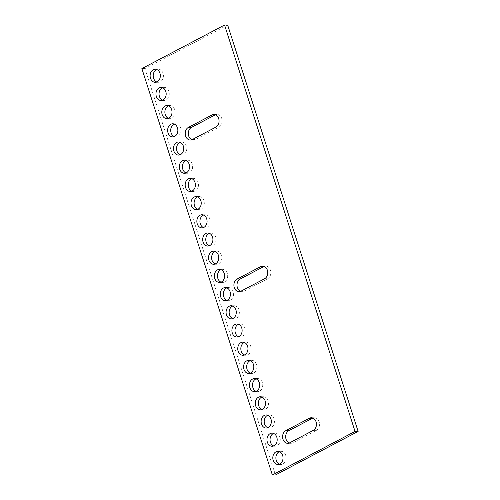 <?xml version="1.0" encoding="UTF-8"?>
<svg xmlns="http://www.w3.org/2000/svg" width="500" height="500" viewBox="0 0 500 500"><rect width="100%" height="100%" fill="white"/><g stroke="black" fill="none" stroke-linecap="round" stroke-linejoin="round"><path stroke-width="0.38" stroke-dasharray="2.5 1.88" d="M289.262 443.013A6.556 5.112 -90.2 0 0 290.806 443.319A6.556 5.112 -90.2 0 0 292.738 442.825L289.656 442.831M227.638 25L144.956 68.587L275.444 474.994M313.275 430.381L316.356 430.375L292.738 442.825M316.356 430.375A6.556 5.112 -90.2 0 0 319.425 423.031A6.556 5.112 -90.2 0 0 314.394 417.75A6.556 5.112 -90.2 0 0 312.856 418.056M240.575 291.369A6.556 5.112 -90.2 0 0 242.119 291.675A6.556 5.112 -90.2 0 0 244.05 291.181L240.969 291.188M264.587 278.738L267.669 278.725L244.05 291.181M267.669 278.725A6.556 5.112 -90.2 0 0 270.738 271.388A6.556 5.112 -90.2 0 0 265.706 266.106A6.556 5.112 -90.2 0 0 264.163 266.413M191.887 139.725A6.556 5.112 -90.2 0 0 193.431 140.025A6.556 5.112 -90.2 0 0 195.362 139.537L192.281 139.544M215.9 127.094L218.981 127.081L195.362 139.537M218.981 127.081A6.556 5.112 -90.2 0 0 222.05 119.744A6.556 5.112 -90.2 0 0 217.019 114.462A6.556 5.112 -90.2 0 0 215.475 114.769M273.631 445.938A6.556 5.112 -90.2 0 0 275.169 446.238A6.556 5.112 -90.2 0 0 279.975 441.863A6.556 5.112 -90.2 0 0 278.369 434.588A6.556 5.112 -90.2 0 0 275.138 433.125A6.556 5.112 -90.2 0 0 273.594 433.431M279.475 464.137A6.556 5.112 -90.2 0 0 281.012 464.438A6.556 5.112 -90.2 0 0 285.819 460.062A6.556 5.112 -90.2 0 0 284.206 452.788A6.556 5.112 -90.2 0 0 280.975 451.319A6.556 5.112 -90.2 0 0 279.438 451.631M267.787 427.738A6.556 5.112 -90.2 0 0 269.331 428.044A6.556 5.112 -90.2 0 0 274.131 423.669A6.556 5.112 -90.2 0 0 272.525 416.388A6.556 5.112 -90.2 0 0 269.294 414.925A6.556 5.112 -90.2 0 0 267.75 415.238M261.944 409.544A6.556 5.112 -90.2 0 0 263.488 409.844A6.556 5.112 -90.2 0 0 268.288 405.469A6.556 5.112 -90.2 0 0 266.681 398.194A6.556 5.112 -90.2 0 0 263.45 396.731A6.556 5.112 -90.2 0 0 261.913 397.038M256.1 391.344A6.556 5.112 -90.2 0 0 257.644 391.644A6.556 5.112 -90.2 0 0 262.444 387.275A6.556 5.112 -90.2 0 0 260.837 379.994A6.556 5.112 -90.2 0 0 257.606 378.531A6.556 5.112 -90.2 0 0 256.069 378.844M250.263 373.15A6.556 5.112 -90.2 0 0 251.8 373.45A6.556 5.112 -90.2 0 0 256.606 369.075A6.556 5.112 -90.2 0 0 254.994 361.8A6.556 5.112 -90.2 0 0 251.762 360.337A6.556 5.112 -90.2 0 0 250.225 360.644M244.419 354.95A6.556 5.112 -90.2 0 0 245.956 355.25A6.556 5.112 -90.2 0 0 250.763 350.881A6.556 5.112 -90.2 0 0 249.156 343.6A6.556 5.112 -90.2 0 0 245.925 342.137A6.556 5.112 -90.2 0 0 244.381 342.45M238.575 336.756A6.556 5.112 -90.2 0 0 240.119 337.056A6.556 5.112 -90.2 0 0 244.919 332.681A6.556 5.112 -90.2 0 0 243.312 325.406A6.556 5.112 -90.2 0 0 240.081 323.938A6.556 5.112 -90.2 0 0 238.538 324.25M232.731 318.556A6.556 5.112 -90.2 0 0 234.275 318.856A6.556 5.112 -90.2 0 0 239.075 314.481A6.556 5.112 -90.2 0 0 237.469 307.206A6.556 5.112 -90.2 0 0 234.237 305.744A6.556 5.112 -90.2 0 0 232.7 306.05M226.887 300.356A6.556 5.112 -90.2 0 0 228.431 300.663A6.556 5.112 -90.2 0 0 233.231 296.288A6.556 5.112 -90.2 0 0 231.625 289.006A6.556 5.112 -90.2 0 0 228.394 287.544A6.556 5.112 -90.2 0 0 226.856 287.856M221.05 282.162A6.556 5.112 -90.2 0 0 222.587 282.462A6.556 5.112 -90.2 0 0 227.394 278.087A6.556 5.112 -90.2 0 0 225.781 270.812A6.556 5.112 -90.2 0 0 222.55 269.35A6.556 5.112 -90.2 0 0 221.012 269.656M215.206 263.962A6.556 5.112 -90.2 0 0 216.744 264.262A6.556 5.112 -90.2 0 0 221.55 259.894A6.556 5.112 -90.2 0 0 219.944 252.613A6.556 5.112 -90.2 0 0 216.713 251.15A6.556 5.112 -90.2 0 0 215.169 251.462M209.363 245.769A6.556 5.112 -90.2 0 0 210.906 246.069A6.556 5.112 -90.2 0 0 215.706 241.694A6.556 5.112 -90.2 0 0 214.1 234.419A6.556 5.112 -90.2 0 0 210.869 232.956A6.556 5.112 -90.2 0 0 209.325 233.263M203.519 227.569A6.556 5.112 -90.2 0 0 205.062 227.869A6.556 5.112 -90.2 0 0 209.862 223.5A6.556 5.112 -90.2 0 0 208.256 216.219A6.556 5.112 -90.2 0 0 205.025 214.756A6.556 5.112 -90.2 0 0 203.487 215.069M197.675 209.375A6.556 5.112 -90.2 0 0 199.219 209.675A6.556 5.112 -90.2 0 0 204.019 205.3A6.556 5.112 -90.2 0 0 202.413 198.025A6.556 5.112 -90.2 0 0 199.181 196.556A6.556 5.112 -90.2 0 0 197.644 196.869M191.838 191.175A6.556 5.112 -90.2 0 0 193.375 191.475A6.556 5.112 -90.2 0 0 198.181 187.1A6.556 5.112 -90.2 0 0 196.569 179.825A6.556 5.112 -90.2 0 0 193.337 178.363A6.556 5.112 -90.2 0 0 191.8 178.669M185.994 172.975A6.556 5.112 -90.2 0 0 187.531 173.281A6.556 5.112 -90.2 0 0 192.338 168.906A6.556 5.112 -90.2 0 0 190.731 161.625A6.556 5.112 -90.2 0 0 187.5 160.162A6.556 5.112 -90.2 0 0 185.956 160.475M180.15 154.781A6.556 5.112 -90.2 0 0 181.694 155.081A6.556 5.112 -90.2 0 0 186.494 150.706A6.556 5.112 -90.2 0 0 184.887 143.431A6.556 5.112 -90.2 0 0 181.656 141.969A6.556 5.112 -90.2 0 0 180.113 142.275M174.306 136.581A6.556 5.112 -90.2 0 0 175.85 136.881A6.556 5.112 -90.2 0 0 180.65 132.513A6.556 5.112 -90.2 0 0 179.044 125.231A6.556 5.112 -90.2 0 0 175.812 123.769A6.556 5.112 -90.2 0 0 174.275 124.081M168.463 118.387A6.556 5.112 -90.2 0 0 170.006 118.688A6.556 5.112 -90.2 0 0 174.806 114.312A6.556 5.112 -90.2 0 0 173.2 107.037A6.556 5.112 -90.2 0 0 169.969 105.575A6.556 5.112 -90.2 0 0 168.431 105.881M162.625 100.188A6.556 5.112 -90.2 0 0 164.163 100.487A6.556 5.112 -90.2 0 0 168.969 96.119A6.556 5.112 -90.2 0 0 167.356 88.837A6.556 5.112 -90.2 0 0 164.125 87.375A6.556 5.112 -90.2 0 0 162.587 87.688M156.781 81.994A6.556 5.112 -90.2 0 0 158.319 82.294A6.556 5.112 -90.2 0 0 163.125 77.919A6.556 5.112 -90.2 0 0 161.513 70.644A6.556 5.112 -90.2 0 0 158.287 69.175A6.556 5.112 -90.2 0 0 156.744 69.488M144.956 68.587L141.875 68.594M290.806 443.319L287.725 443.325M158.287 69.175L155.206 69.188M158.319 82.294L155.238 82.3M164.125 87.375L161.044 87.381M164.163 100.487L161.081 100.5M169.969 105.575L166.887 105.581M170.006 118.688L166.925 118.694M175.812 123.769L172.731 123.781M175.85 136.881L172.769 136.894M181.656 141.969L178.575 141.975M181.694 155.081L178.612 155.087M187.5 160.162L184.419 160.175M187.531 173.281L184.45 173.287M193.337 178.363L190.256 178.369M193.375 191.475L190.294 191.488M199.181 196.556L196.1 196.569M199.219 209.675L196.137 209.681M205.025 214.756L201.944 214.762M205.062 227.869L201.981 227.881M210.869 232.956L207.787 232.963M210.906 246.069L207.825 246.075M216.713 251.15L213.631 251.163M216.744 264.262L213.663 264.275M222.55 269.35L219.469 269.356M222.587 282.462L219.506 282.469M228.394 287.544L225.312 287.556M228.431 300.663L225.35 300.669M234.237 305.744L231.156 305.75M234.275 318.856L231.194 318.869M240.081 323.938L237 323.95M240.119 337.056L237.037 337.062M245.925 342.137L242.844 342.144M245.956 355.25L242.875 355.262M251.762 360.337L248.681 360.344M251.8 373.45L248.719 373.456M257.606 378.531L254.525 378.544M257.644 391.644L254.562 391.656M263.45 396.731L260.369 396.737M263.488 409.844L260.406 409.85M269.294 414.925L266.212 414.938M269.331 428.044L266.25 428.05M281.012 464.438L277.931 464.444M280.975 451.319L277.894 451.331M275.138 433.125L272.056 433.131M275.169 446.238L272.087 446.25M193.431 140.025L190.35 140.037M217.019 114.462L213.938 114.469M242.119 291.675L239.037 291.681M265.706 266.106L262.625 266.112M314.394 417.75L311.312 417.756"/><path stroke-width="0.75" d="M285.756 430.7A6.556 5.112 -90.2 0 0 282.694 438.044A6.556 5.112 -90.2 0 0 287.725 443.325A6.556 5.112 -90.2 0 0 289.656 442.831L313.275 430.381A6.556 5.112 -90.2 0 0 316.344 423.038A6.556 5.112 -90.2 0 0 311.312 417.756A6.556 5.112 -90.2 0 0 309.381 418.25L285.756 430.7L288.837 430.694L312.462 418.244A6.556 5.112 -90.2 0 1 312.856 418.056M288.837 430.694A6.556 5.112 -90.2 0 0 285.681 437.038A6.556 5.112 -90.2 0 0 289.262 443.013M272.362 475L355.044 431.413L224.556 25.006L141.875 68.594L272.362 475L275.444 474.994L358.125 431.406L227.638 25L224.556 25.006M260.694 266.606L237.069 279.056A6.556 5.112 -90.2 0 0 234.006 286.4A6.556 5.112 -90.2 0 0 239.037 291.681A6.556 5.112 -90.2 0 0 240.969 291.188L264.587 278.738A6.556 5.112 -90.2 0 0 267.65 271.394A6.556 5.112 -90.2 0 0 262.625 266.112A6.556 5.112 -90.2 0 0 260.694 266.606L263.775 266.594L240.15 279.05A6.556 5.112 -90.2 0 0 236.994 285.394A6.556 5.112 -90.2 0 0 240.575 291.369M212.006 114.963L188.381 127.413A6.556 5.112 -90.2 0 0 185.319 134.756A6.556 5.112 -90.2 0 0 190.35 140.037A6.556 5.112 -90.2 0 0 192.281 139.544L215.9 127.094A6.556 5.112 -90.2 0 0 218.962 119.75A6.556 5.112 -90.2 0 0 213.938 114.469A6.556 5.112 -90.2 0 0 212.006 114.963L215.087 114.95L191.462 127.406A6.556 5.112 -90.2 0 0 188.306 133.75A6.556 5.112 -90.2 0 0 191.887 139.725M268.863 444.781A6.556 5.112 -90.2 0 0 272.087 446.25A6.556 5.112 -90.2 0 0 276.894 441.875A6.556 5.112 -90.2 0 0 275.287 434.594A6.556 5.112 -90.2 0 0 272.056 433.131A6.556 5.112 -90.2 0 0 267.25 437.506A6.556 5.112 -90.2 0 0 268.863 444.781M281.125 452.794A6.556 5.112 -90.2 0 0 277.894 451.331A6.556 5.112 -90.2 0 0 273.094 455.706A6.556 5.112 -90.2 0 0 274.7 462.981A6.556 5.112 -90.2 0 0 277.931 464.444A6.556 5.112 -90.2 0 0 282.738 460.069A6.556 5.112 -90.2 0 0 281.125 452.794M263.019 426.587A6.556 5.112 -90.2 0 0 266.25 428.05A6.556 5.112 -90.2 0 0 271.05 423.675A6.556 5.112 -90.2 0 0 269.444 416.4A6.556 5.112 -90.2 0 0 266.212 414.938A6.556 5.112 -90.2 0 0 261.406 419.306A6.556 5.112 -90.2 0 0 263.019 426.587M257.175 408.387A6.556 5.112 -90.2 0 0 260.406 409.85A6.556 5.112 -90.2 0 0 265.206 405.481A6.556 5.112 -90.2 0 0 263.6 398.2A6.556 5.112 -90.2 0 0 260.369 396.737A6.556 5.112 -90.2 0 0 255.569 401.112A6.556 5.112 -90.2 0 0 257.175 408.387M251.331 390.194A6.556 5.112 -90.2 0 0 254.562 391.656A6.556 5.112 -90.2 0 0 259.363 387.281A6.556 5.112 -90.2 0 0 257.756 380.006A6.556 5.112 -90.2 0 0 254.525 378.544A6.556 5.112 -90.2 0 0 249.725 382.912A6.556 5.112 -90.2 0 0 251.331 390.194M245.487 371.994A6.556 5.112 -90.2 0 0 248.719 373.456A6.556 5.112 -90.2 0 0 253.525 369.087A6.556 5.112 -90.2 0 0 251.912 361.806A6.556 5.112 -90.2 0 0 248.681 360.344A6.556 5.112 -90.2 0 0 243.881 364.719A6.556 5.112 -90.2 0 0 245.487 371.994M239.644 353.8A6.556 5.112 -90.2 0 0 242.875 355.262A6.556 5.112 -90.2 0 0 247.681 350.887A6.556 5.112 -90.2 0 0 246.075 343.612A6.556 5.112 -90.2 0 0 242.844 342.144A6.556 5.112 -90.2 0 0 238.038 346.519A6.556 5.112 -90.2 0 0 239.644 353.8M233.806 335.6A6.556 5.112 -90.2 0 0 237.037 337.062A6.556 5.112 -90.2 0 0 241.838 332.688A6.556 5.112 -90.2 0 0 240.231 325.412A6.556 5.112 -90.2 0 0 237 323.95A6.556 5.112 -90.2 0 0 232.194 328.325A6.556 5.112 -90.2 0 0 233.806 335.6M227.963 317.4A6.556 5.112 -90.2 0 0 231.194 318.869A6.556 5.112 -90.2 0 0 235.994 314.494A6.556 5.112 -90.2 0 0 234.387 307.213A6.556 5.112 -90.2 0 0 231.156 305.75A6.556 5.112 -90.2 0 0 226.356 310.125A6.556 5.112 -90.2 0 0 227.963 317.4M222.119 299.206A6.556 5.112 -90.2 0 0 225.35 300.669A6.556 5.112 -90.2 0 0 230.15 296.294A6.556 5.112 -90.2 0 0 228.544 289.019A6.556 5.112 -90.2 0 0 225.312 287.556A6.556 5.112 -90.2 0 0 220.512 291.925A6.556 5.112 -90.2 0 0 222.119 299.206M216.275 281.006A6.556 5.112 -90.2 0 0 219.506 282.469A6.556 5.112 -90.2 0 0 224.312 278.1A6.556 5.112 -90.2 0 0 222.7 270.819A6.556 5.112 -90.2 0 0 219.469 269.356A6.556 5.112 -90.2 0 0 214.669 273.731A6.556 5.112 -90.2 0 0 216.275 281.006M210.431 262.812A6.556 5.112 -90.2 0 0 213.663 264.275A6.556 5.112 -90.2 0 0 218.469 259.9A6.556 5.112 -90.2 0 0 216.856 252.625A6.556 5.112 -90.2 0 0 213.631 251.163A6.556 5.112 -90.2 0 0 208.825 255.531A6.556 5.112 -90.2 0 0 210.431 262.812M204.594 244.613A6.556 5.112 -90.2 0 0 207.825 246.075A6.556 5.112 -90.2 0 0 212.625 241.706A6.556 5.112 -90.2 0 0 211.019 234.425A6.556 5.112 -90.2 0 0 207.787 232.963A6.556 5.112 -90.2 0 0 202.981 237.338A6.556 5.112 -90.2 0 0 204.594 244.613M198.75 226.419A6.556 5.112 -90.2 0 0 201.981 227.881A6.556 5.112 -90.2 0 0 206.781 223.506A6.556 5.112 -90.2 0 0 205.175 216.231A6.556 5.112 -90.2 0 0 201.944 214.762A6.556 5.112 -90.2 0 0 197.144 219.137A6.556 5.112 -90.2 0 0 198.75 226.419M192.906 208.219A6.556 5.112 -90.2 0 0 196.137 209.681A6.556 5.112 -90.2 0 0 200.938 205.306A6.556 5.112 -90.2 0 0 199.331 198.031A6.556 5.112 -90.2 0 0 196.1 196.569A6.556 5.112 -90.2 0 0 191.3 200.944A6.556 5.112 -90.2 0 0 192.906 208.219M187.062 190.019A6.556 5.112 -90.2 0 0 190.294 191.488A6.556 5.112 -90.2 0 0 195.1 187.113A6.556 5.112 -90.2 0 0 193.487 179.831A6.556 5.112 -90.2 0 0 190.256 178.369A6.556 5.112 -90.2 0 0 185.456 182.744A6.556 5.112 -90.2 0 0 187.062 190.019M181.219 171.825A6.556 5.112 -90.2 0 0 184.45 173.287A6.556 5.112 -90.2 0 0 189.256 168.912A6.556 5.112 -90.2 0 0 187.644 161.637A6.556 5.112 -90.2 0 0 184.419 160.175A6.556 5.112 -90.2 0 0 179.613 164.544A6.556 5.112 -90.2 0 0 181.219 171.825M175.381 153.625A6.556 5.112 -90.2 0 0 178.612 155.087A6.556 5.112 -90.2 0 0 183.412 150.719A6.556 5.112 -90.2 0 0 181.806 143.438A6.556 5.112 -90.2 0 0 178.575 141.975A6.556 5.112 -90.2 0 0 173.769 146.35A6.556 5.112 -90.2 0 0 175.381 153.625M169.537 135.431A6.556 5.112 -90.2 0 0 172.769 136.894A6.556 5.112 -90.2 0 0 177.569 132.519A6.556 5.112 -90.2 0 0 175.963 125.244A6.556 5.112 -90.2 0 0 172.731 123.781A6.556 5.112 -90.2 0 0 167.931 128.15A6.556 5.112 -90.2 0 0 169.537 135.431M163.694 117.231A6.556 5.112 -90.2 0 0 166.925 118.694A6.556 5.112 -90.2 0 0 171.725 114.319A6.556 5.112 -90.2 0 0 170.119 107.044A6.556 5.112 -90.2 0 0 166.887 105.581A6.556 5.112 -90.2 0 0 162.087 109.956A6.556 5.112 -90.2 0 0 163.694 117.231M157.85 99.038A6.556 5.112 -90.2 0 0 161.081 100.5A6.556 5.112 -90.2 0 0 165.888 96.125A6.556 5.112 -90.2 0 0 164.275 88.85A6.556 5.112 -90.2 0 0 161.044 87.381A6.556 5.112 -90.2 0 0 156.244 91.756A6.556 5.112 -90.2 0 0 157.85 99.038M152.006 80.838A6.556 5.112 -90.2 0 0 155.238 82.3A6.556 5.112 -90.2 0 0 160.044 77.925A6.556 5.112 -90.2 0 0 158.431 70.65A6.556 5.112 -90.2 0 0 155.206 69.188A6.556 5.112 -90.2 0 0 150.4 73.562A6.556 5.112 -90.2 0 0 152.006 80.838M264.163 266.413A6.556 5.112 -90.2 0 0 263.775 266.594M215.475 114.769A6.556 5.112 -90.2 0 0 215.087 114.95M273.594 433.431A6.556 5.112 -90.2 0 0 270.131 438.469A6.556 5.112 -90.2 0 0 271.944 444.775A6.556 5.112 -90.2 0 0 273.631 445.938M279.438 451.631A6.556 5.112 -90.2 0 0 275.975 456.662A6.556 5.112 -90.2 0 0 277.781 462.975A6.556 5.112 -90.2 0 0 279.475 464.137M267.75 415.238A6.556 5.112 -90.2 0 0 264.288 420.269A6.556 5.112 -90.2 0 0 266.1 426.575A6.556 5.112 -90.2 0 0 267.787 427.738M261.913 397.038A6.556 5.112 -90.2 0 0 258.444 402.069A6.556 5.112 -90.2 0 0 260.256 408.381A6.556 5.112 -90.2 0 0 261.944 409.544M256.069 378.844A6.556 5.112 -90.2 0 0 252.6 383.875A6.556 5.112 -90.2 0 0 254.412 390.181A6.556 5.112 -90.2 0 0 256.1 391.344M250.225 360.644A6.556 5.112 -90.2 0 0 246.762 365.675A6.556 5.112 -90.2 0 0 248.569 371.987A6.556 5.112 -90.2 0 0 250.263 373.15M244.381 342.45A6.556 5.112 -90.2 0 0 240.919 347.481A6.556 5.112 -90.2 0 0 242.731 353.787A6.556 5.112 -90.2 0 0 244.419 354.95M238.538 324.25A6.556 5.112 -90.2 0 0 235.075 329.281A6.556 5.112 -90.2 0 0 236.887 335.594A6.556 5.112 -90.2 0 0 238.575 336.756M232.7 306.05A6.556 5.112 -90.2 0 0 229.231 311.087A6.556 5.112 -90.2 0 0 231.044 317.394A6.556 5.112 -90.2 0 0 232.731 318.556M226.856 287.856A6.556 5.112 -90.2 0 0 223.388 292.887A6.556 5.112 -90.2 0 0 225.2 299.194A6.556 5.112 -90.2 0 0 226.887 300.356M221.012 269.656A6.556 5.112 -90.2 0 0 217.55 274.688A6.556 5.112 -90.2 0 0 219.356 281A6.556 5.112 -90.2 0 0 221.05 282.162M215.169 251.462A6.556 5.112 -90.2 0 0 211.706 256.494A6.556 5.112 -90.2 0 0 213.519 262.8A6.556 5.112 -90.2 0 0 215.206 263.962M209.325 233.263A6.556 5.112 -90.2 0 0 205.863 238.294A6.556 5.112 -90.2 0 0 207.675 244.606A6.556 5.112 -90.2 0 0 209.363 245.769M203.487 215.069A6.556 5.112 -90.2 0 0 200.019 220.1A6.556 5.112 -90.2 0 0 201.831 226.406A6.556 5.112 -90.2 0 0 203.519 227.569M197.644 196.869A6.556 5.112 -90.2 0 0 194.175 201.9A6.556 5.112 -90.2 0 0 195.987 208.212A6.556 5.112 -90.2 0 0 197.675 209.375M191.8 178.669A6.556 5.112 -90.2 0 0 188.337 183.706A6.556 5.112 -90.2 0 0 190.144 190.012A6.556 5.112 -90.2 0 0 191.838 191.175M185.956 160.475A6.556 5.112 -90.2 0 0 182.494 165.506A6.556 5.112 -90.2 0 0 184.3 171.812A6.556 5.112 -90.2 0 0 185.994 172.975M180.113 142.275A6.556 5.112 -90.2 0 0 176.65 147.306A6.556 5.112 -90.2 0 0 178.463 153.619A6.556 5.112 -90.2 0 0 180.15 154.781M174.275 124.081A6.556 5.112 -90.2 0 0 170.806 129.113A6.556 5.112 -90.2 0 0 172.619 135.419A6.556 5.112 -90.2 0 0 174.306 136.581M168.431 105.881A6.556 5.112 -90.2 0 0 164.963 110.913A6.556 5.112 -90.2 0 0 166.775 117.225A6.556 5.112 -90.2 0 0 168.463 118.387M162.587 87.688A6.556 5.112 -90.2 0 0 159.125 92.719A6.556 5.112 -90.2 0 0 160.931 99.025A6.556 5.112 -90.2 0 0 162.625 100.188M156.744 69.488A6.556 5.112 -90.2 0 0 153.281 74.519A6.556 5.112 -90.2 0 0 155.087 80.831A6.556 5.112 -90.2 0 0 156.781 81.994M358.125 431.406L355.044 431.413M309.381 418.25L312.462 418.244M188.381 127.413L191.462 127.406M237.069 279.056L240.15 279.05"/></g></svg>
